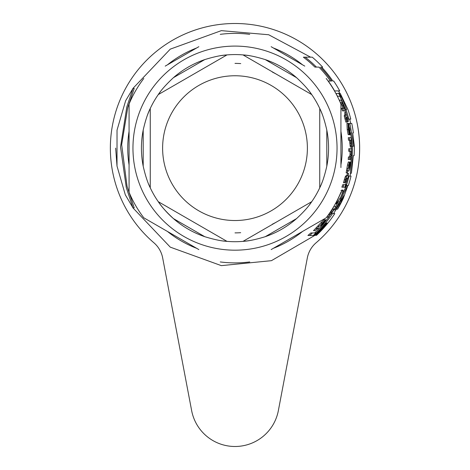 <?xml version="1.0" encoding="UTF-8"?>
<svg xmlns="http://www.w3.org/2000/svg" width="470" height="470" viewBox="0 0 470 470"><rect width="100%" height="100%" fill="white"/><g stroke="black" fill="none" stroke-linecap="round" stroke-linejoin="round"><path stroke-width="0.7" d="M350.767 119.121A119.345 119.345 0 0 0 347.976 109.675L340.21 93.354L339.023 93.354L341.39 97.02A118.035 118.035 0 0 1 346.59 109.675L345.979 109.675A117.459 117.459 0 0 1 348.816 119.121L350.767 119.121M336.502 203.721L340.832 196.948C342.824 192.224 343.5 189.945 342.859 190.109C342.477 189.933 341.191 192.177 338.988 196.836C336.532 202.241 335.703 204.532 336.502 203.721L335.398 203.721M348.64 171.021L349.427 169.752L350.514 162.203L350.173 162.203L349.88 166.227L349.116 168.536L349.445 161.962L347.271 172.889L347.888 171.021L348.64 171.021L347.888 171.021M349.234 134.555L349.586 134.555L348.728 129.943L348.546 125.796A115.726 115.726 0 0 1 349.95 134.778L350.027 129.215L348.059 123.269L348.317 129.556L349.234 134.555L348.141 134.555L347.213 129.556L346.948 123.269L348.059 123.269M318.278 228.778L320.211 227.509L323.348 224.19L326.562 219.96L326.133 219.96L323.16 223.984L320.616 226.293L325.363 219.719L315.059 230.647L317.25 228.778L318.278 228.778L317.25 228.778M132.969 88.466L125.637 100.733L117.03 130.131L117.007 166.08L125.314 194.833L132.963 207.799L126.283 187.577L120.532 146.94L126.818 106.931L132.969 88.466L134.209 88.466L127.74 107.683L121.665 144.637L127.053 186.279L134.203 207.799L132.963 207.799M115.655 148.132L117.007 166.08M351.39 148.72A116.39 116.39 0 0 0 351.384 147.016M351.396 173.224L353.352 155.635L354.11 155.635A119.345 119.345 0 0 0 354.333 146.182L352.706 132.898L353.37 132.898A119.345 119.345 0 0 0 351.766 123.446L349.833 123.446A117.459 117.459 0 0 1 351.466 132.898L353.992 146.182L352.441 146.182A117.459 117.459 0 0 1 352.218 155.635L351.396 173.224L350.309 173.224L351.219 156.774M349.098 125.155A116.39 116.39 0 0 0 348.74 123.446L349.833 123.446M352.929 146.182L350.385 132.898M318.919 67.087L314.871 67.087A113.793 113.793 0 0 0 303.379 57.181L305.171 57.181A114.88 114.88 0 0 1 316.416 67.087L318.919 67.087A116.672 116.672 0 0 1 330.428 81.016M339.839 93.354L338.529 90.921L334.47 90.921M346.067 113.346A116.39 116.39 0 0 0 344.951 109.974M350.685 123.446L349.674 119.121L347.87 119.121M345.462 109.675A116.965 116.965 0 0 0 340.204 97.02L339.716 96.233M340.533 197.588L346.66 185.521M335.715 206.471A116.39 116.39 0 0 0 338.612 201.16M337.56 209.179A119.345 119.345 0 0 0 343.417 198.04L347.876 185.521L348.34 185.521A119.345 119.345 0 0 0 351.031 176.074L349.093 176.074A117.459 117.459 0 0 1 346.349 185.521L347.782 185.521L340.991 198.763A117.459 117.459 0 0 1 334.91 209.902L344.099 195.309L337.56 209.179L336.326 209.179L339.475 203.41M348.223 176.074L349.944 176.074L350.596 173.224M345.579 184.44A116.39 116.39 0 0 0 346.314 182.125M340.926 190.879L341.696 190.109L342.859 190.109M327.784 223.062L327.784 223.062A119.257 119.257 0 0 1 316.375 235.317L314.812 235.317A118.199 118.199 0 0 0 315.664 234.53M316.375 235.317L316.51 235.317A119.345 119.345 0 0 0 334.787 213.609L332.525 213.609L333.518 213.609L336.326 209.179M314.712 232.944A116.39 116.39 0 0 0 319.682 227.985M326.48 220.095A116.39 116.39 0 0 0 329.399 216.224M347.271 172.889L346.155 172.889L347.471 165.076L348.352 161.962L349.445 161.962M348.934 129.215L349.322 133.298M342.677 108.37L342.178 105.768L340.68 102.724L341.855 102.724L343.335 105.768L343.829 108.37L342.753 108.37A114.856 114.856 0 0 1 343.652 110.897L344.721 110.897C345.35 111.931 345.08 110.485 343.911 106.567L342.33 102.724A116.542 116.542 0 0 0 341.202 100.145L339.346 100.145A114.856 114.856 0 0 1 340.497 102.724L340.386 102.724M344.721 110.897L342.501 110.897A113.769 113.769 0 0 0 341.59 108.37L342.753 108.37M315.059 230.647L313.496 230.647L320.781 222.827L323.977 219.719L325.363 219.719M333.823 206.471L333.941 206.471A114.856 114.856 0 0 1 332.372 209.05L333.847 209.05L332.167 212.099L329.846 214.696L328.606 214.696A114.856 114.856 0 0 1 326.756 217.222L328.025 217.222L331.932 212.898L334.358 209.05A116.542 116.542 0 0 0 335.891 206.471L334.646 206.471M328.524 214.696L330.868 212.099L332.572 209.05M349.815 151.299L348.728 151.299A113.769 113.769 0 0 0 348.769 148.72L349.856 148.72A114.856 114.856 0 0 1 349.815 151.299L351.061 151.299L351.161 154.342L350.532 156.945L349.521 156.945A114.856 114.856 0 0 1 349.298 159.471L350.315 159.471L351.366 155.141L351.501 151.299A116.542 116.542 0 0 0 351.542 148.72L350.467 148.72M349.451 156.945L350.079 154.342L349.986 151.299M349.298 159.471L348.205 159.471A113.769 113.769 0 0 0 348.429 156.945L350.532 156.945M345.262 181.479A115.197 115.197 0 0 0 346.026 178.841M346.884 175.563A115.197 115.197 0 0 0 347.406 173.336L348.511 173.336A116.272 116.272 0 0 1 347.994 175.563L347.242 175.563L346.366 176.72L344.598 182.777L344.957 182.777L346.507 178.089L347.348 178.089A116.272 116.272 0 0 1 346.196 182.125L346.478 182.125A116.542 116.542 0 0 0 347.63 178.089L347.935 178.089L348.511 173.336M344.598 182.777L343.458 182.777L345.244 176.72L346.126 175.563L347.136 175.563M346.895 120.772A115.197 115.197 0 0 0 346.214 118.129M345.28 114.856A115.197 115.197 0 0 0 344.586 112.63L345.714 112.63A116.272 116.272 0 0 1 346.408 114.856L345.644 114.856L345.391 116.008L346.948 122.071L347.295 122.071L346.29 117.383L347.13 117.383L346.29 117.383M346.948 122.071L345.832 122.071L344.257 116.008L344.516 114.856L346.408 114.856M309.601 235.47L313.249 235.47A117.259 117.259 0 0 0 315.981 232.944L312.462 232.944A114.856 114.856 0 0 1 309.601 235.47L307.915 235.47A113.769 113.769 0 0 0 310.84 232.944L314.418 232.944M338.946 96.233L337.343 96.233M343.018 187.189L344.804 187.189A116.542 116.542 0 0 0 345.673 184.663L343.893 184.663A114.856 114.856 0 0 1 343.018 187.189L341.86 187.189A113.769 113.769 0 0 0 342.748 184.663L344.539 184.663M348.493 140.213A113.769 113.769 0 0 0 348.288 137.675L349.38 137.675A114.856 114.856 0 0 1 349.58 140.213L348.493 140.213M350.52 140.213L349.58 140.213L350.52 140.213L351.401 147.016L350.32 147.016L349.439 140.213M344.91 184.663L346.202 184.44L345.18 187.424L346.202 184.44M345.18 187.424L344.034 187.189M351.466 132.898L350.414 132.898M352.441 146.182L351.466 146.182M352.218 155.635L351.331 155.635M351.401 147.016L351.501 144.02L350.926 140.213L351.272 140.213A116.542 116.542 0 0 0 351.072 137.675L349.38 137.675M351.108 145.682L350.027 145.682M336.003 93.46A114.856 114.856 0 0 1 337.46 96.233L340.145 96.233A117.259 117.259 0 0 0 338.729 93.46L335.886 93.46M345.391 116.008L344.257 116.008M347.13 117.383A116.272 116.272 0 0 1 348.158 121.419L347.089 121.419M348.158 121.419L348.435 121.419A116.542 116.542 0 0 0 347.412 117.383L345.714 112.63M346.196 182.125L345.109 182.125M346.366 176.72L345.244 176.72M347.994 175.563L347.242 175.563M329.846 214.696L328.477 214.696M319.412 226.258L317.926 226.258M326.133 219.96L325.387 219.96M341.855 102.724L340.68 102.724M349.95 134.778L348.863 134.778M350.173 162.203L349.586 162.203M348.194 168.507L347.089 168.507M331.45 213.609L332.525 213.609A117.459 117.459 0 0 1 313.719 235.317L313.42 235.317M313.719 235.317L314.736 235.317A118.146 118.146 0 0 0 326.356 223.062L327.002 223.062L326.356 223.062M327.002 223.062A118.646 118.646 0 0 1 316.322 234.53L315.587 234.53M316.322 234.53L316.886 234.53A119.033 119.033 0 0 0 327.502 223.062M346.349 185.521L346.002 185.521M340.991 198.763L339.951 198.763M334.91 209.902L333.718 209.902M345.979 109.675L344.88 109.675M341.39 97.02L340.204 97.02M339.023 93.354L337.812 93.354M320.399 67.087A117.741 117.741 0 0 1 331.732 81.016L328.23 81.016A114.88 114.88 0 0 1 334.616 90.921L339.734 90.921A119.345 119.345 0 0 0 333.682 81.016L332.825 81.016A118.64 118.64 0 0 0 321.639 67.087L322.602 67.087A119.345 119.345 0 0 0 312.268 57.181L305.171 57.181M191.637 410.592A44.139 44.139 0 0 0 278.363 410.592L307.321 257.954A26.485 26.485 0 0 1 316.11 242.779A124.638 124.638 0 0 0 325.363 62.293A124.638 124.638 0 0 0 144.637 62.293A124.638 124.638 0 0 0 153.89 242.779A26.485 26.485 0 0 1 162.679 257.954L191.637 410.592M204.767 236.692A93.571 93.571 0 0 1 173.43 218.597C166.362 212.029 161.31 206.395 158.272 201.689L226.987 241.363L158.272 201.689A93.571 93.571 0 0 1 150.259 187.812C147.703 182.83 145.353 175.639 143.197 166.233A93.571 93.571 0 0 1 143.197 130.049C145.353 120.643 147.703 113.446 150.259 108.464A93.571 93.571 0 0 1 158.272 94.588L226.987 54.914L158.272 94.588C161.31 89.888 166.362 84.253 173.43 77.679A93.571 93.571 0 0 1 204.767 59.59C213.991 56.752 221.399 55.196 226.987 54.914A93.571 93.571 0 0 1 243.013 54.914L311.728 94.588L243.013 54.914C248.601 55.196 256.009 56.752 265.233 59.59A93.571 93.571 0 0 1 296.57 77.679C303.638 84.253 308.69 89.888 311.728 94.588A93.571 93.571 0 0 1 319.741 108.464L319.741 187.812L319.741 108.464C322.297 113.446 324.647 120.643 326.803 130.049A93.571 93.571 0 0 1 326.803 166.233C324.647 175.639 322.297 182.83 319.741 187.812A93.571 93.571 0 0 1 311.728 201.689L243.013 241.363L311.728 201.689C308.69 206.395 303.638 212.029 296.57 218.597A93.571 93.571 0 0 1 265.233 236.692C256.009 239.524 248.601 241.087 243.013 241.363A93.571 93.571 0 0 1 226.987 241.363C221.399 241.087 213.991 239.524 204.767 236.692L173.43 218.597A93.571 93.571 0 0 1 160.593 204.873A93.571 93.571 0 0 0 173.43 218.597M150.259 108.464A93.571 93.571 0 0 0 148.679 112.036A93.571 93.571 0 0 1 150.259 108.464L150.259 187.812L150.259 108.464A93.571 93.571 0 0 1 160.576 91.433A93.571 93.571 0 0 0 158.272 94.588M243.013 241.363A93.571 93.571 0 0 1 235 241.709A93.571 93.571 0 0 0 246.897 240.951A93.571 93.571 0 0 1 223.103 240.951A93.571 93.571 0 0 0 235 241.709A93.571 93.571 0 0 1 226.987 241.363M158.272 201.689A93.571 93.571 0 0 0 160.576 204.85A93.571 93.571 0 0 1 148.679 184.24A93.571 93.571 0 0 0 150.259 187.812M147.521 114.933A93.571 93.571 0 0 1 148.667 112.066A93.571 93.571 0 0 0 147.521 114.933M220.019 55.777A93.571 93.571 0 0 1 223.074 55.337A93.571 93.571 0 0 0 220.019 55.777M226.987 54.914A93.571 93.571 0 0 0 223.103 55.331A93.571 93.571 0 0 1 246.897 55.331A93.571 93.571 0 0 0 243.013 54.914M246.926 55.337A93.571 93.571 0 0 1 249.981 55.777A93.571 93.571 0 0 0 246.926 55.337M307.498 88.983A93.571 93.571 0 0 1 309.407 91.409A93.571 93.571 0 0 0 307.498 88.983M309.424 91.433A93.571 93.571 0 0 1 321.321 112.036A93.571 93.571 0 0 0 309.424 91.433M321.333 112.066A93.571 93.571 0 0 1 322.479 114.933A93.571 93.571 0 0 0 321.333 112.066M322.479 181.344A93.571 93.571 0 0 1 321.333 184.216A93.571 93.571 0 0 0 322.479 181.344M321.321 184.24A93.571 93.571 0 0 1 309.424 204.85A93.571 93.571 0 0 0 321.321 184.24M249.981 240.499A93.571 93.571 0 0 1 246.926 240.946A93.571 93.571 0 0 0 249.981 240.499M198.857 249.588L143.814 217.81A114.756 114.756 0 0 1 129.074 192.277L129.074 104.005L129.074 192.277A114.756 114.756 0 0 0 143.814 217.81L165.217 230.165M198.857 46.695L165.217 66.117M304.783 66.117L271.143 46.695M340.926 167.561L340.926 104.005A114.756 114.756 0 0 0 326.186 78.472A114.756 114.756 0 0 1 340.926 104.005L340.926 128.721M271.143 249.588L326.186 217.81A114.756 114.756 0 0 0 340.926 192.277A114.756 114.756 0 0 1 326.186 217.81L304.783 230.165M249.74 34.339A114.756 114.756 0 0 0 220.26 34.339A114.756 114.756 0 0 1 249.74 34.339M143.814 78.472A114.756 114.756 0 0 0 129.074 104.005A114.756 114.756 0 0 1 143.814 78.472M220.26 261.943A114.756 114.756 0 0 0 249.74 261.943A114.756 114.756 0 0 1 220.26 261.943M235 232.879A84.741 84.741 0 0 0 240.681 232.691M272.306 224.231A84.741 84.741 0 0 0 277.37 221.529M277.37 74.754A84.741 84.741 0 0 0 272.359 72.075M240.74 63.591A84.741 84.741 0 0 0 235 63.397M340.926 164.941A107.248 107.248 0 0 0 340.926 131.341M302.51 64.807A107.248 107.248 0 0 0 273.417 48.005M196.583 48.005A107.248 107.248 0 0 0 167.49 64.807M129.074 131.341A107.248 107.248 0 0 0 129.074 164.941M167.49 231.475A107.248 107.248 0 0 0 196.583 248.278M273.417 248.278A107.248 107.248 0 0 0 302.51 231.475M351.184 143.227L350.103 143.227M346.038 118.887L344.91 118.887M345.432 179.599L344.298 179.599M351.161 154.342L350.079 154.342M332.167 212.099L330.868 212.099M317.338 228.173L315.811 228.173M322.22 222.827L320.781 222.827M323.16 223.984L322.532 223.984M343.335 105.768L342.178 105.768M348.317 129.556L347.213 129.556M348.576 165.076L347.471 165.076M349.88 166.227L349.398 166.227M347.641 170.416L346.531 170.416M307.386 148.138A72.386 72.386 0 0 1 235 220.524A72.386 72.386 0 0 1 162.614 148.138A72.386 72.386 0 0 1 235 75.758A72.386 72.386 0 0 1 307.386 148.138M296.57 218.597L265.233 236.692M326.803 130.049L326.803 166.233M265.233 59.59L296.57 77.679M173.43 77.679L204.767 59.59M311.728 94.588A93.571 93.571 0 0 1 319.741 108.464M319.741 187.812A93.571 93.571 0 0 1 311.728 201.689M143.197 166.233L143.197 130.049M326.186 217.81A114.756 114.756 0 0 0 340.926 192.277M340.926 104.005A114.756 114.756 0 0 0 326.186 78.472M235 46.095A102.043 102.043 0 0 0 132.957 148.138A102.043 102.043 0 0 0 235 250.181A102.043 102.043 0 0 0 337.043 148.138A102.043 102.043 0 0 0 235 46.095M314.947 235.317L271.437 260.674L221.341 265.638L170.258 247.138L132.834 207.758M310.623 57.181L268.693 34.751L221.341 30.644L170.263 49.139L132.846 88.507"/></g></svg>
